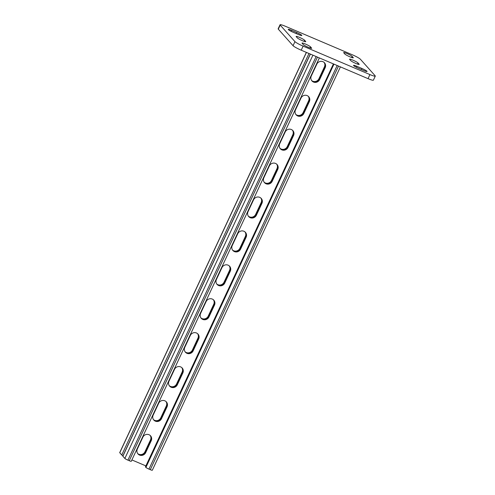 <?xml version="1.0" encoding="UTF-8"?>
<svg xmlns="http://www.w3.org/2000/svg" width="495" height="495" viewBox="0 0 495 495"><rect width="100%" height="100%" fill="white"/><g stroke="black" fill="none" stroke-linecap="round" stroke-linejoin="round"><path stroke-width="0.74" d="M288.356 29.589A4.709 0.569 -155 0 1 288.257 29.378A4.709 0.569 -155 0 1 291.611 30.331L296.616 32.466A4.709 0.569 -155 0 1 301.814 35.492A4.709 0.569 -155 0 1 298.466 34.532L293.455 32.404A4.709 0.569 -155 0 1 288.356 29.589M353.616 65.575A4.709 0.569 -155 0 1 353.523 65.365A4.709 0.569 -155 0 1 356.87 66.324L361.882 68.459A4.709 0.569 -155 0 1 367.073 71.478A4.709 0.569 -155 0 1 363.726 70.525L358.714 68.39A4.709 0.569 -155 0 1 353.616 65.575M280.046 24.75A7.536 0.91 25 0 1 285.405 26.284L352.217 54.728A7.536 0.91 25 0 1 360.379 59.233L375.142 75.766A7.536 0.91 25 0 1 375.29 76.106L373.391 80.178A7.536 0.91 -155 0 1 368.039 78.643L301.22 50.193A7.536 0.91 -155 0 1 293.059 45.695L278.301 29.162A7.536 0.91 -155 0 1 278.147 28.821L280.046 24.75A7.536 0.91 25 0 0 280.195 25.09L278.301 29.162M293.059 45.695L294.958 41.63L280.195 25.09M368.039 78.643L369.932 74.572L303.113 46.128L301.22 50.193M297.316 37.892L296.208 36.649A4.709 0.569 -155 0 1 296.115 36.438A4.709 0.569 -155 0 1 300.044 37.645A4.709 0.569 -155 0 1 304.561 40.206L305.669 41.45A4.709 0.569 -155 0 1 305.762 41.66A4.709 0.569 -155 0 1 301.839 40.448A4.709 0.569 -155 0 1 297.316 37.892M303.225 44.507L302.117 43.263A4.709 0.569 -155 0 1 302.024 43.053A4.709 0.569 -155 0 1 305.947 44.259A4.709 0.569 -155 0 1 310.47 46.821L311.572 48.065A4.709 0.569 -155 0 1 311.671 48.275A4.709 0.569 -155 0 1 307.742 47.062A4.709 0.569 -155 0 1 303.225 44.507M350.769 60.65L349.668 59.412A4.709 0.569 -155 0 1 349.569 59.196A4.709 0.569 -155 0 1 353.498 60.409A4.709 0.569 -155 0 1 358.015 62.964L359.123 64.208A4.709 0.569 -155 0 1 359.221 64.418A4.709 0.569 -155 0 1 355.292 63.212A4.709 0.569 -155 0 1 350.769 60.65M344.867 54.035L343.759 52.798A4.709 0.569 -155 0 1 343.666 52.581A4.709 0.569 -155 0 1 347.595 53.794A4.709 0.569 -155 0 1 352.112 56.35L353.22 57.593A4.709 0.569 -155 0 1 353.312 57.804A4.709 0.569 -155 0 1 349.39 56.597A4.709 0.569 -155 0 1 344.867 54.035M294.958 41.63A7.536 0.91 25 0 0 303.113 46.128M369.932 74.572A7.536 0.91 25 0 0 375.29 76.106M333.413 63.905L145.425 466.884L145.907 467.422L333.964 64.133M319.64 79.577A4.709 4.505 -41.8 0 1 311.949 80.939A4.709 4.505 -41.8 0 1 311.287 76.026L316.825 64.152A4.709 4.505 -41.8 0 1 324.516 62.797A4.709 4.505 -41.8 0 1 325.178 67.71L319.64 79.577L319.275 79.169A4.709 4.505 -41.8 0 1 311.77 80.728A4.709 4.505 -41.8 0 0 319.275 79.169L324.807 67.295L319.275 79.169L318.904 78.755A4.709 4.505 -41.8 0 1 311.609 80.499M303.831 113.491A4.709 4.505 -41.8 0 1 296.14 114.852A4.709 4.505 -41.8 0 1 295.478 109.933L301.01 98.066A4.709 4.505 -41.8 0 1 308.701 96.704A4.709 4.505 -41.8 0 1 309.363 101.624L303.831 113.491L303.46 113.077A4.709 4.505 -41.8 0 1 295.961 114.636A4.709 4.505 -41.8 0 0 303.46 113.077L308.991 101.209L303.46 113.077L303.089 112.662A4.709 4.505 -41.8 0 1 295.793 114.413M256.385 215.226A4.709 4.505 -41.8 0 1 248.694 216.587A4.709 4.505 -41.8 0 1 248.038 211.668L253.57 199.801A4.709 4.505 -41.8 0 1 261.261 198.439A4.709 4.505 -41.8 0 1 261.923 203.358L256.385 215.226L256.02 214.811A4.709 4.505 -41.8 0 1 248.521 216.371A4.709 4.505 -41.8 0 0 256.02 214.811L261.552 202.944L256.02 214.811L255.649 214.397A4.709 4.505 -41.8 0 1 248.354 216.148M240.576 249.14A4.709 4.505 -41.8 0 1 232.885 250.495A4.709 4.505 -41.8 0 1 232.223 245.582L237.755 233.714A4.709 4.505 -41.8 0 1 245.446 232.353A4.709 4.505 -41.8 0 1 246.108 237.266L240.576 249.14L240.205 248.725A4.709 4.505 -41.8 0 1 232.706 250.284A4.709 4.505 -41.8 0 0 240.205 248.725L245.743 236.858L240.205 248.725L239.84 248.311A4.709 4.505 -41.8 0 1 232.539 250.062M272.201 181.312A4.709 4.505 -41.8 0 1 264.509 182.674A4.709 4.505 -41.8 0 1 263.847 177.761L269.385 165.887A4.709 4.505 -41.8 0 1 277.076 164.532A4.709 4.505 -41.8 0 1 277.738 169.445L272.201 181.312L271.835 180.904A4.709 4.505 -41.8 0 1 264.33 182.463A4.709 4.505 -41.8 0 0 271.835 180.904L277.367 169.03L271.835 180.904L271.464 180.489A4.709 4.505 -41.8 0 1 264.169 182.234M288.016 147.405A4.709 4.505 -41.8 0 1 280.325 148.76A4.709 4.505 -41.8 0 1 279.663 143.847L285.194 131.979A4.709 4.505 -41.8 0 1 292.885 130.618A4.709 4.505 -41.8 0 1 293.547 135.531L288.016 147.405L287.644 146.99A4.709 4.505 -41.8 0 1 280.145 148.55A4.709 4.505 -41.8 0 0 287.644 146.99L293.182 135.123L287.644 146.99L287.279 146.576A4.709 4.505 -41.8 0 1 279.984 148.327M131.893 459.942L145.963 465.931M151.229 440.736A4.709 4.505 138.2 0 0 150.567 435.823A4.709 4.505 138.2 0 0 142.876 437.184L137.344 449.052A4.709 4.505 138.2 0 0 138.006 453.964A4.709 4.505 138.2 0 0 145.697 452.609L151.229 440.736L150.864 440.327A4.709 4.505 138.2 0 0 150.375 435.625A4.709 4.505 138.2 0 1 150.864 440.327L145.326 452.195L150.864 440.327L150.492 439.913A4.709 4.505 138.2 0 0 150.171 435.433M167.044 406.828A4.709 4.505 138.2 0 0 166.382 401.909A4.709 4.505 138.2 0 0 158.691 403.27L153.159 415.138A4.709 4.505 138.2 0 0 153.815 420.057A4.709 4.505 138.2 0 0 161.506 418.696L167.044 406.828L166.673 406.414A4.709 4.505 138.2 0 0 166.19 401.711A4.709 4.505 138.2 0 1 166.673 406.414L161.141 418.281L166.673 406.414L166.308 405.999A4.709 4.505 138.2 0 0 165.986 401.519M214.483 305.093A4.709 4.505 138.2 0 0 213.821 300.174A4.709 4.505 138.2 0 0 206.13 301.535L200.599 313.403A4.709 4.505 138.2 0 0 201.255 318.322A4.709 4.505 138.2 0 0 208.946 316.961L214.483 305.093L214.112 304.679A4.709 4.505 138.2 0 0 213.63 299.976A4.709 4.505 138.2 0 1 214.112 304.679L208.581 316.546L214.112 304.679L213.747 304.264A4.709 4.505 138.2 0 0 213.425 299.784M230.299 271.18A4.709 4.505 138.2 0 0 229.637 266.267A4.709 4.505 138.2 0 0 221.946 267.622L216.408 279.496A4.709 4.505 138.2 0 0 217.07 284.408A4.709 4.505 138.2 0 0 224.761 283.047L230.299 271.18L229.928 270.765A4.709 4.505 138.2 0 0 229.445 266.062A4.709 4.505 138.2 0 1 229.928 270.765L224.39 282.639L229.928 270.765L229.556 270.357A4.709 4.505 138.2 0 0 229.241 265.877M198.668 339.001A4.709 4.505 138.2 0 0 198.006 334.088A4.709 4.505 138.2 0 0 190.315 335.449L184.784 347.317A4.709 4.505 138.2 0 0 185.446 352.23A4.709 4.505 138.2 0 0 193.137 350.875L198.668 339.001L198.303 338.592A4.709 4.505 138.2 0 0 197.814 333.89A4.709 4.505 138.2 0 1 198.303 338.592L192.765 350.46L198.303 338.592L197.932 338.178A4.709 4.505 138.2 0 0 197.61 333.698M182.859 372.914A4.709 4.505 138.2 0 0 182.197 368.002A4.709 4.505 138.2 0 0 174.506 369.357L168.968 381.23A4.709 4.505 138.2 0 0 169.63 386.143A4.709 4.505 138.2 0 0 177.321 384.782L182.859 372.914L182.488 372.5A4.709 4.505 138.2 0 0 182.005 367.797A4.709 4.505 138.2 0 1 182.488 372.5L176.95 384.374L182.488 372.5L182.117 372.091A4.709 4.505 138.2 0 0 181.801 367.612M324.324 62.593A4.709 4.505 -41.8 0 1 324.807 67.295A4.709 4.505 -41.8 0 0 324.324 62.593M308.509 96.506A4.709 4.505 -41.8 0 1 308.991 101.209A4.709 4.505 -41.8 0 0 308.509 96.506M261.069 198.241A4.709 4.505 -41.8 0 1 261.552 202.944A4.709 4.505 -41.8 0 0 261.069 198.241M245.26 232.155A4.709 4.505 -41.8 0 1 245.743 236.858A4.709 4.505 -41.8 0 0 245.26 232.155M276.884 164.328A4.709 4.505 -41.8 0 1 277.367 169.03A4.709 4.505 -41.8 0 0 276.884 164.328M292.7 130.42A4.709 4.505 -41.8 0 1 293.182 135.123A4.709 4.505 -41.8 0 0 292.7 130.42M137.827 453.754A4.709 4.505 138.2 0 0 145.326 452.195A4.709 4.505 138.2 0 1 137.827 453.754M153.642 419.84A4.709 4.505 138.2 0 0 161.141 418.281A4.709 4.505 138.2 0 1 153.642 419.84M201.081 318.106A4.709 4.505 138.2 0 0 208.581 316.546A4.709 4.505 138.2 0 1 201.081 318.106M216.89 284.198A4.709 4.505 138.2 0 0 224.39 282.639A4.709 4.505 138.2 0 1 216.89 284.198M185.266 352.019A4.709 4.505 138.2 0 0 192.765 350.46A4.709 4.505 138.2 0 1 185.266 352.019M169.451 385.933A4.709 4.505 138.2 0 0 176.95 384.374A4.709 4.505 138.2 0 1 169.451 385.933M340.405 66.881L152.311 470.25A2.828 0.34 -155 0 1 150.301 469.675L148.964 469.105A2.828 0.34 -155 0 1 145.907 467.422M310.285 54.054L122.809 456.099A2.828 0.34 25 0 0 122.865 456.223L124.858 458.457A2.828 0.34 25 0 0 127.92 460.146L129.257 460.715A2.828 0.34 25 0 0 131.262 461.291L319.355 57.921M137.66 453.531A4.709 4.505 138.2 0 0 144.955 451.78L150.492 439.913M153.475 419.618A4.709 4.505 138.2 0 0 160.77 417.867L166.308 405.999M200.914 317.883A4.709 4.505 138.2 0 0 208.209 316.132L213.747 304.264M216.73 283.969A4.709 4.505 138.2 0 0 224.025 282.224L229.556 270.357M185.099 351.796A4.709 4.505 138.2 0 0 192.394 350.045L197.932 338.178M169.29 385.704A4.709 4.505 138.2 0 0 176.585 383.959L182.117 372.091M324.12 62.407A4.709 4.505 -41.8 0 1 324.435 66.887L318.904 78.755M308.305 96.315A4.709 4.505 -41.8 0 1 308.626 100.794L303.089 112.662M260.865 198.049A4.709 4.505 -41.8 0 1 261.187 202.529L255.649 214.397M245.05 231.963A4.709 4.505 -41.8 0 1 245.371 236.443L239.84 248.311M276.68 164.142A4.709 4.505 -41.8 0 1 276.996 168.622L271.464 180.489M292.489 130.228A4.709 4.505 -41.8 0 1 292.811 134.708L287.279 146.576M122.958 455.777A2.828 0.34 -155 0 1 121.758 454.985L119.765 452.752A2.828 0.34 -155 0 1 119.71 452.628L306.349 52.377M291.611 30.331L291.147 31.327M356.87 66.324L356.406 67.314M352.112 56.35L351.586 57.482M358.015 62.964L357.489 64.096M361.882 68.459L361.381 69.523M310.47 46.821L309.938 47.953M296.616 32.466L296.121 33.536M304.561 40.206L304.035 41.339M150.301 469.675L338.506 66.07M148.964 469.105L337.169 65.501M325.178 67.71L324.435 66.887M293.547 135.531L292.811 134.708M277.738 169.445L276.996 168.622M261.923 203.358L261.187 202.529M246.108 237.266L245.371 236.443M309.363 101.624L308.626 100.794M122.865 456.223L310.384 54.097M124.858 458.457L312.914 55.174M127.92 460.146L316.119 56.541M129.257 460.715L317.456 57.111M145.697 452.609L144.955 451.78M177.321 384.782L176.585 383.959M193.137 350.875L192.394 350.045M208.946 316.961L208.209 316.132M224.761 283.047L224.025 282.224M161.506 418.696L160.77 417.867M308.979 53.497L121.758 454.985M306.442 52.421L119.765 452.752"/></g></svg>
